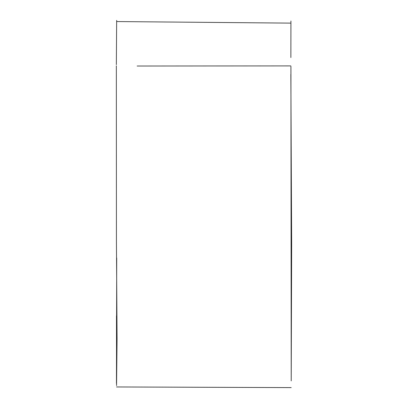 <?xml version="1.0" encoding="UTF-8"?>
<svg xmlns="http://www.w3.org/2000/svg" width="408" height="408" viewBox="0 0 408 408"><rect width="100%" height="100%" fill="white"/><g stroke="black" fill="none" stroke-linecap="round" stroke-linejoin="round"><path stroke-width="0.61" d="M290.919 66.433L291.22 380.888L291.659 243.219L290.843 74.378M116.561 385.565L117.065 339.196L116.433 241.658L116.341 65.831M116.713 258.024L116.453 383.428M116.652 20.4L116.351 64.642M290.797 65.902L137.154 66.025M290.868 57.533L290.924 21.012M291.185 387.6L116.571 386.957M116.484 315.843L116.545 383.428M116.642 21.558L290.909 23.123"/></g></svg>
